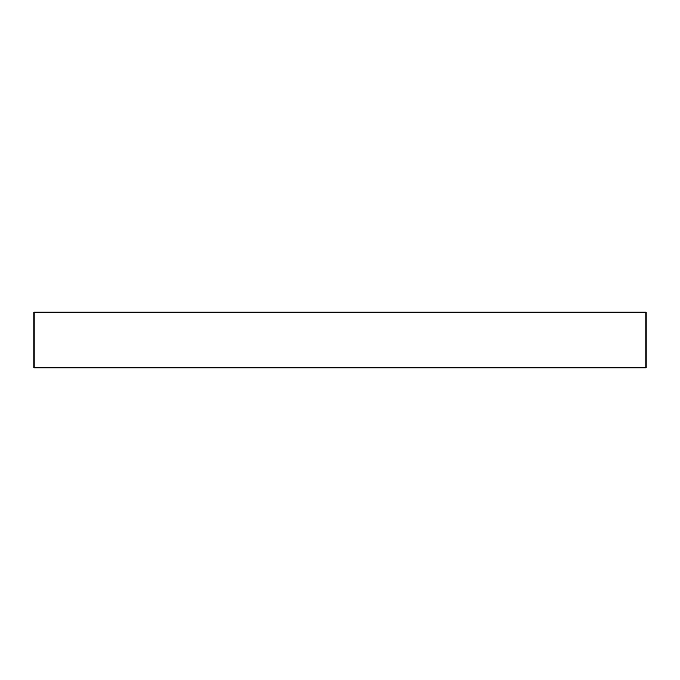 <?xml version="1.0" encoding="UTF-8"?>
<svg xmlns="http://www.w3.org/2000/svg" width="680" height="680" viewBox="0 0 680 680"><rect width="100%" height="100%" fill="white"/><g stroke="black" fill="none" stroke-linecap="round" stroke-linejoin="round"><path stroke-width="1.02" d="M646 367.82L34 367.82L34 312.179L646 312.179L646 367.82"/></g></svg>
